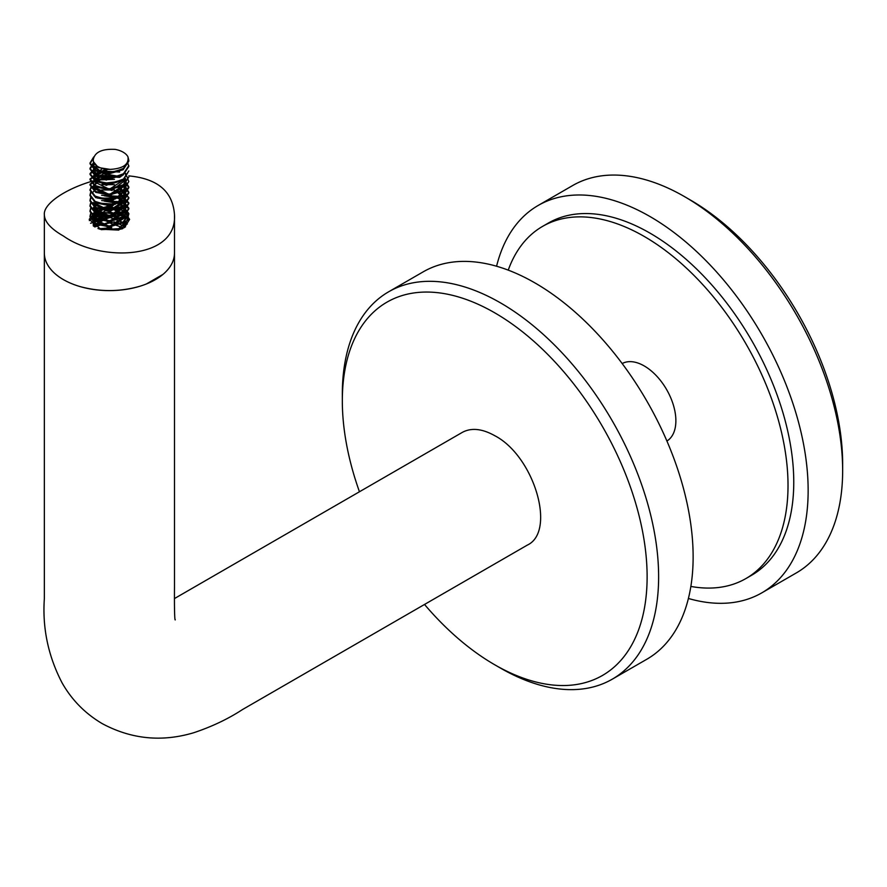 <?xml version="1.0" encoding="UTF-8"?>
<svg xmlns="http://www.w3.org/2000/svg" width="887" height="887" viewBox="0 0 887 887"><rect width="100%" height="100%" fill="white"/><g stroke="black" fill="none" stroke-linecap="round" stroke-linejoin="round"><path stroke-width="1.33" d="M174.473 598.559L462.194 432.446C471.208 427.523 482.051 428.598 494.724 435.672C534.118 456.007 556.604 531.635 527.255 545.139L242.473 709.567C228.07 718.98 211.805 726.708 193.676 732.751C161.789 742.253 131.309 739.215 102.227 723.626C85.163 713.536 71.792 699.965 62.101 682.901C48.22 656.18 42.31 628.096 44.35 598.625L44.35 253.05A65.061 37.564 0 0 0 63.409 279.616A65.061 37.564 0 0 0 134.314 287.765A65.061 37.564 0 0 0 174.484 253.05L174.484 214.743C172.887 191.548 157.664 178.597 128.803 175.903M117.029 215.752A65.061 37.564 0 0 0 91.383 216.96L117.017 215.752M121.907 175.914C83.977 177.999 42.764 200.041 44.35 214.743C44.561 221.805 50.903 228.89 63.409 236.009C100.741 262.452 177.322 259.802 174.484 214.743M128.803 219.089L117.472 229.933L123.071 228.447L101.284 229.678L89.21 219.366L95.131 211.594L109.411 207.702L123.692 210.629L129.624 219.366L124.38 227.693L128.449 215.796M128.815 161.168L123.127 169.761L109.411 173.697L95.696 171.08L90.019 163.829L93.357 158.041M127.562 162.21L128.815 166.479L123.138 175.061L109.411 179.008L95.696 176.391L90.019 169.14L94.011 162.886L93.268 166.767L106.163 174.739L124.247 168.142M96.738 165.858L90.019 173.608L95.696 180.859L109.411 183.487L123.127 179.54L128.815 170.958L123.127 180.383L109.423 184.319L95.696 181.702L90.019 174.451L97.503 166.379M105.453 169.118L90.019 178.93L95.696 186.181L109.423 188.798L123.127 184.851L128.815 177.112L123.138 185.693L109.411 189.63L95.707 187.024L90.019 179.762L99.998 170.869L119.667 172.056M120.499 176.89L100.431 175.238L90.019 184.241L95.707 191.492L109.411 194.109L123.127 190.162L128.815 181.58L123.138 191.004L109.423 194.952L95.696 192.335L90.019 185.073L99.998 176.18L119.678 177.367M123.426 179.34L128.815 187.734L123.127 196.326L109.411 200.262L95.707 197.646L90.019 190.395L90.895 187.312M123.426 184.662L128.815 193.044L123.138 201.626L109.411 205.573L95.696 202.957L90.019 195.705L90.895 192.623M123.426 189.973L128.815 198.355L123.127 206.948L109.423 210.884L95.707 208.279L90.019 201.016L90.895 197.934M117.838 192.623L128.815 203.666L123.127 212.259L109.411 216.195L95.696 213.579L90.019 206.327L90.895 203.256M97.703 198.178L118.06 198.012L128.815 208.977L123.138 217.57L109.423 221.506L95.707 218.901L90.019 211.638L90.895 208.567M123.426 205.906L128.815 214.299L123.127 222.881L109.411 226.817L95.696 224.211L90.019 216.949L90.895 213.878M97.703 208.8L119.678 209.243M115.133 149.382A19.392 11.198 180 0 1 127.95 156.788C129.114 164.383 123.182 168.585 110.154 169.395A16.143 9.325 180 0 1 93.268 160.092A16.143 9.325 180 0 1 93.29 159.66C94.687 152.154 101.972 148.728 115.133 149.382M117.472 229.933L128.815 218.767L126.83 213.468M124.102 210.851L108.325 206.216L93.39 210.308M90.674 213.457L90.019 216.118L95.707 223.369L109.411 225.985L123.138 222.038L128.815 213.457L121.164 203.766L104.256 201.116M90.674 208.157L90.019 210.796L95.707 218.058L109.411 220.675L123.127 216.727L128.815 208.146L121.164 198.455L104.245 195.805M90.674 202.835L90.019 205.485L95.696 212.736L109.423 215.353L123.127 211.416L128.815 202.835L119.002 192.213M90.674 197.524L90.019 200.174L95.696 207.425L109.411 210.042L123.127 206.106L128.815 197.524L119.013 186.902M90.674 192.213L90.019 194.863L95.707 202.114L109.423 204.731L123.127 200.784L128.815 192.202L124.036 184.241M97.26 181.58L90.019 189.552L95.707 196.803L109.411 199.42L123.138 195.473L128.815 186.891L124.036 178.919M128.815 181.58L126.83 176.28M93.712 162.254L90.019 168.297L95.707 175.559L109.423 178.176L123.127 174.229L128.815 165.647M93.678 156.977L90.019 162.986L95.707 170.237L109.411 172.854L123.138 168.907L128.815 160.336L127.95 156.788M90.607 223.28L108.314 216.827L127.307 224.045M93.357 225.974L111.762 222.349M119.124 224.045L120.61 224.633M98.668 228.802L111.762 227.66M119.435 229.389L98.557 228.757M124.623 226.795L119.235 224.001M112.061 222.304L93.312 225.941M125.555 222.216L124.28 221.24M120.687 219.266L119.235 218.69M112.061 216.993L90.585 223.236M120.687 213.955L100.952 212.193L89.343 220.586M119.257 170.869L102.282 172.777L93.268 165.359M119.268 176.18L102.282 178.087L93.279 170.67L96.461 165.647M119.257 181.491L102.282 183.398L93.268 175.981L102.504 168.508M93.955 185.139L111.751 190.472L125.555 180.05L125.566 178.642L109.411 189.286L93.268 181.303L103.225 173.675L120.809 176.69M123.681 179.174L125.566 183.953L109.411 194.608L93.268 186.614L99.954 179.861L114.456 179.34M123.681 184.485L125.555 189.264L115.399 198.921L97.703 197.701M93.268 191.925L96.783 186.691M101.628 184.662L114.456 184.662M119.678 186.636L125.566 194.575L115.388 204.243L97.703 203.012M101.628 189.973L114.456 189.973M119.678 191.947L125.566 199.897L109.423 210.541L93.268 202.546M101.628 195.284L117.627 196.293L125.555 205.207L109.411 215.851L93.279 207.857L96.783 202.624M101.628 200.595L117.627 201.615L125.566 210.518L109.423 221.162L93.268 213.168L109.423 205.185L125.566 215.829L109.423 226.473L93.268 218.49L105.675 210.541L123.825 216.528M121.974 228.979L125.566 222.548L125.566 221.14L118.481 229.678M94.133 226.518L93.279 223.801L99.943 217.049L114.456 216.528M94.066 226.473L114.456 221.85M97.958 228.513L119.867 229.245M118.78 230.088L99.688 229.168M123.116 227.782L108.458 222.493L94.798 226.939M125.488 226.906L122.861 222.205M109.822 217.237L93.268 225.198L93.268 223.801M119.623 214.576L102.493 212.436L93.268 219.887L109.423 227.881L125.555 217.237L109.423 206.582L93.279 214.576L109.411 222.57L125.566 211.926L119.59 203.932L106.107 201.305M98.257 203.212L93.268 209.265L109.423 217.26L125.555 206.604L119.601 198.621L106.096 195.994M93.268 203.955L109.423 211.949L125.566 201.294L118.026 192.568M93.955 201.072L111.762 206.416L125.555 195.983L118.026 187.257M98.257 187.279L94.089 190.683M93.955 195.761L111.751 201.105L125.566 190.672L122.861 185.017M94.155 185.272L93.268 188.011L109.411 196.005L125.555 185.361L122.861 179.706M119.623 177.389L102.493 175.249L93.268 182.7L93.268 181.303M107.815 169.362L93.268 177.389L106.163 185.372L124.247 178.764M97.537 166.401L93.268 172.078L106.163 180.061L124.247 173.453M94.454 163.596L93.268 166.767M93.268 160.092L93.268 161.456L98.269 167.51L110.154 169.395M51.269 269.903L50.725 269.271M168.197 269.16L166.889 270.657M162.92 274.438L146.444 283.94M139.913 286.235C120.188 291.89 100.286 292.023 80.229 286.623M424.518 604.457A215.519 124.435 -120 0 0 494.724 664.773A215.519 124.435 -120 0 0 647.122 576.783A215.519 124.435 -120 0 0 494.724 312.823A215.519 124.435 -120 0 0 342.327 400.813A215.519 124.435 -120 0 0 359.457 491.764M500.468 668.088L494.724 664.773L500.479 668.088A223.657 129.125 60 0 1 500.468 668.088A223.657 129.125 60 0 0 612.296 679.165L646.811 659.252A223.657 129.125 -120 0 0 681.094 480.033A223.657 129.125 -120 0 0 534.983 282.942A223.657 129.125 -120 0 0 423.154 271.865L388.65 291.79A223.657 129.125 60 0 1 500.479 302.866A223.657 129.125 60 0 1 646.59 499.946A223.657 129.125 60 0 1 612.296 679.165M542.589 226.385L548.332 223.069A203.323 117.394 60 0 1 649.994 233.137A203.323 117.394 60 0 1 782.822 412.311A203.323 117.394 60 0 1 751.655 575.231L745.912 578.557A203.323 117.394 -120 0 0 777.079 415.626A203.323 117.394 -120 0 0 644.25 236.463A203.323 117.394 -120 0 0 542.589 226.385A203.323 117.394 -120 0 0 508.24 270.136M688.39 598.47A223.657 129.125 -120 0 0 761.822 592.849A223.657 129.125 -120 0 0 796.105 413.619A223.657 129.125 -120 0 0 649.994 216.539A223.657 129.125 -120 0 0 538.165 205.462A223.657 129.125 -120 0 0 496.576 266.233M690.252 199.941L684.498 196.615A223.657 129.125 -120 0 0 684.498 196.615L690.252 199.941A215.519 124.435 60 0 1 842.65 463.901L842.65 470.531A223.657 129.125 -120 0 0 684.509 196.615A223.657 129.125 -120 0 0 572.669 185.538L538.165 205.462M761.822 592.849L796.326 572.924A223.657 129.125 -120 0 0 842.65 470.531M622.186 363.559A44.727 25.823 60 0 1 644.25 365.954A44.727 25.823 60 0 1 673.388 405.093A44.727 25.823 60 0 1 666.913 441.027M690.851 586.429A203.323 117.394 -120 0 0 745.912 578.557M342.327 400.813L342.327 394.172A223.657 129.125 60 0 1 388.65 291.79M44.35 253.05L44.35 214.743M90.019 162.986L90.019 163.829M90.019 168.297L90.019 169.14M90.019 173.608L90.019 174.451M90.019 178.93L90.019 179.762M90.019 184.241L90.019 185.073M90.019 189.552L90.019 190.395M90.019 194.863L90.019 195.705M90.019 200.174L90.019 201.016M90.019 205.485L90.019 206.327M90.019 210.796L90.019 211.638M90.019 216.118L90.019 216.949M128.815 186.891L128.815 187.734M128.815 192.202L128.815 193.044M128.815 197.524L128.815 198.355M128.815 202.835L128.815 203.666M128.815 208.146L128.815 208.977M128.815 213.457L128.815 214.299M128.815 218.767L128.815 219.411M93.268 170.67L93.268 172.078M93.268 175.981L93.268 177.389M93.268 186.614L93.268 188.011M93.268 207.857L93.268 209.265M93.268 213.168L93.268 214.576M93.268 218.49L93.268 219.887M125.566 173.331L125.566 174.739M125.566 183.953L125.566 185.361M125.566 189.264L125.566 190.672M125.566 194.575L125.566 195.983M125.566 199.897L125.566 201.294M125.566 205.207L125.566 206.604M125.566 210.518L125.566 211.926M125.566 215.829L125.566 217.237M175.293 619.791C174.495 621.521 174.34 602.639 174.484 587.516L174.484 253.05"/></g></svg>
